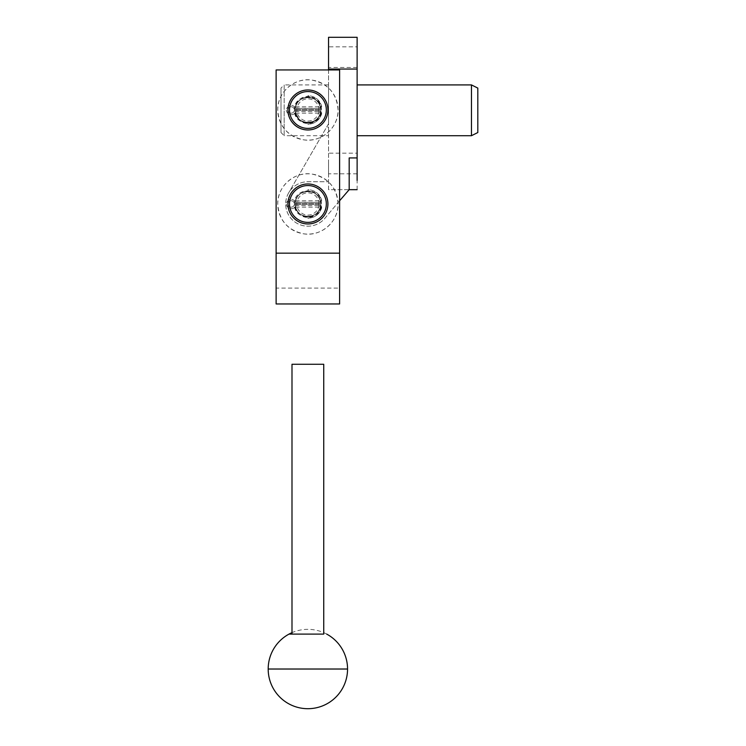 <?xml version="1.0" encoding="UTF-8"?>
<svg xmlns="http://www.w3.org/2000/svg" width="746" height="746" viewBox="0 0 746 746"><rect width="100%" height="100%" fill="white"/><g stroke="black" fill="none" stroke-linecap="round" stroke-linejoin="round"><path stroke-width="0.56" stroke-dasharray="3.73 2.8" d="M339.616 200.749L324.939 218.242A22.221 22.221 0 0 1 286.716 197.28A22.221 22.221 0 0 1 307.911 181.735L328.548 181.735L307.911 181.735A22.221 22.221 0 0 0 295.164 222.159A22.221 22.221 0 0 0 324.939 218.242L348.904 189.671L328.548 189.671L328.548 84.913L328.548 123.78L288.665 192.85L326.627 127.109L328.548 127.109M320.612 203.956C321.395 187.582 294.437 187.572 295.211 203.956C294.428 220.34 321.395 220.34 320.612 203.956A12.701 12.701 0 0 1 307.911 216.657A12.701 12.701 0 0 1 295.211 203.956A12.701 12.701 0 0 1 307.911 191.265A12.701 12.701 0 0 1 320.612 203.956C321.395 187.582 294.437 187.572 295.211 203.956C294.428 220.34 321.395 220.34 320.612 203.956C321.395 220.34 294.437 220.34 295.211 203.956C294.428 187.582 321.395 187.572 320.612 203.956C321.395 220.34 294.437 220.34 295.211 203.956C294.428 187.582 321.395 187.572 320.612 203.956A12.701 12.701 0 0 0 307.911 191.265A12.701 12.701 0 0 0 295.211 203.956A12.701 12.701 0 0 0 307.911 216.657A12.701 12.701 0 0 0 320.612 203.956C321.395 187.582 294.437 187.572 295.211 203.956C294.428 220.34 321.395 220.34 320.612 203.956L320.435 201.858A12.701 12.701 0 0 0 307.911 191.265A12.701 12.701 0 0 1 320.435 201.858L320.612 203.956A12.701 12.701 0 0 0 307.911 191.265A12.701 12.701 0 0 0 295.211 203.956L295.388 206.064A12.701 12.701 0 0 0 295.416 206.194L295.621 207.136L295.313 206.344A1.585 1.585 0 0 1 295.416 206.194A12.701 12.701 0 0 1 295.388 206.064L295.211 203.956A12.701 12.701 0 0 0 307.911 216.657A12.701 12.701 0 0 0 320.612 203.956L320.435 206.064L320.612 203.956M328.548 69.947L328.548 123.78L326.627 127.109M357.12 37.3L357.12 69.042L328.548 69.042L328.548 37.3M328.548 69.042L328.548 189.671L349.184 189.671L349.184 157.928L357.12 157.928L357.12 69.042M328.548 57.144L328.548 46.821L328.548 57.144M328.548 163.486L328.548 173.799L328.548 163.486M328.548 84.913L284.17 84.913L284.17 110.315L284.17 84.913L281 88.093L281 132.536L284.17 135.707L284.17 110.315L284.17 135.707L328.548 135.707M320.407 107.704L320.677 110.315C320.603 113.849 319.363 116.842 316.957 119.295C314.523 121.682 311.53 122.922 307.977 123.006C304.443 122.931 301.449 121.691 298.997 119.295L295.491 112.581L298.997 119.295C301.44 121.682 304.433 122.922 307.977 123.006C311.511 122.931 314.504 121.691 316.957 119.295C319.353 116.852 320.594 113.858 320.677 110.315L320.407 107.704C318.607 92.924 294.381 94.947 295.211 109.979L295.481 112.581L295.211 109.979C294.428 126.354 321.395 126.363 320.612 109.979C321.395 93.595 294.437 93.595 295.211 109.979C294.428 93.595 321.395 93.595 320.612 109.979C321.395 126.354 294.437 126.363 295.211 109.979C294.428 93.595 321.395 93.595 320.612 109.979C321.395 126.354 294.437 126.363 295.211 109.979A12.701 12.701 0 0 0 307.911 122.67A12.701 12.701 0 0 0 320.612 109.979A12.701 12.701 0 0 0 307.911 97.278A12.701 12.701 0 0 0 295.211 109.979C294.428 126.354 321.395 126.363 320.612 109.979C321.395 93.595 294.437 93.595 295.211 109.979L295.388 112.077A12.701 12.701 0 0 0 295.416 112.208L295.621 113.15L295.313 112.357A1.585 1.585 0 0 1 295.416 112.208A12.701 12.701 0 0 1 295.388 112.077L295.211 109.979A12.701 12.701 0 0 0 307.911 122.67A12.701 12.701 0 0 0 320.612 109.979L320.435 107.881A12.701 12.701 0 0 0 307.911 97.278A12.701 12.701 0 0 1 320.435 107.881L320.612 109.979A12.701 12.701 0 0 0 307.911 97.278A12.701 12.701 0 0 0 295.211 109.979C294.381 94.947 318.607 92.924 320.407 107.704M357.12 46.821L357.12 67.457L357.12 46.821L328.548 46.821M357.12 67.457L328.548 67.457M357.12 153.172L357.12 173.799L357.12 153.172L328.548 153.172M357.12 173.799L328.548 173.799M349.184 180.373L349.184 157.928L349.184 180.373M357.12 189.671L357.12 157.928M357.12 110.315L357.12 84.913L357.12 110.315M281 132.536L281 88.093M471.463 84.913L471.463 135.707M477.813 88.093L477.813 132.536M339.616 288.087L339.616 253.164L339.616 288.087L276.123 288.087L276.123 253.164L276.123 288.087M339.616 303.958L339.616 69.947L339.616 253.164L339.616 69.947L276.123 69.947L276.123 253.164L276.123 69.947L339.616 69.947L276.123 69.947L276.123 303.958M338.069 203.956C336.819 187.582 328.175 177.632 312.126 174.098C294.698 171.076 277.204 186.276 277.754 203.956C279.013 220.331 287.658 230.29 303.697 233.824C321.134 236.846 338.628 221.646 338.069 203.956A30.157 30.157 0 0 0 307.911 173.799A30.157 30.157 0 0 0 277.754 203.956A30.157 30.157 0 0 0 307.911 234.113A30.157 30.157 0 0 0 338.069 203.956M338.069 109.979C336.819 93.604 328.175 83.645 312.126 80.12C294.698 77.099 277.204 92.29 277.754 109.979C279.013 126.354 287.658 136.304 303.697 139.838C321.134 142.859 338.628 127.669 338.069 109.979A30.157 30.157 0 0 0 307.911 79.822A30.157 30.157 0 0 0 277.754 109.979A30.157 30.157 0 0 0 307.911 140.136A30.157 30.157 0 0 0 338.069 109.979M321.405 203.956C322.244 186.556 293.588 186.556 294.418 203.956C293.588 221.366 322.244 221.366 321.405 203.956C322.244 186.556 293.588 186.556 294.418 203.956A13.493 13.493 0 0 0 307.911 217.45A13.493 13.493 0 0 0 321.405 203.956M321.405 109.979C322.244 92.569 293.588 92.569 294.418 109.979C293.588 127.379 322.244 127.379 321.405 109.979A13.493 13.493 0 0 0 307.911 96.486A13.493 13.493 0 0 0 294.418 109.979A13.493 13.493 0 0 0 307.911 123.472A13.493 13.493 0 0 0 321.405 109.979M327.914 109.979A20.002 20.002 0 0 1 307.911 129.972A20.002 20.002 0 0 1 287.919 109.979A20.002 20.002 0 0 1 307.911 89.977A20.002 20.002 0 0 1 327.914 109.979M327.914 203.956A20.002 20.002 0 0 1 307.911 223.959A20.002 20.002 0 0 1 287.919 203.956A20.002 20.002 0 0 1 307.911 183.964A20.002 20.002 0 0 1 327.914 203.956M295.416 201.728A12.701 12.701 0 0 0 295.388 201.858L295.416 201.728A12.701 12.701 0 0 0 295.388 201.858L295.416 201.728A1.585 1.585 0 0 1 295.313 201.579C292.115 198.231 289.243 198.492 286.706 202.371C284.543 207.547 292.777 211.342 295.313 206.344C292.777 211.342 284.543 207.547 286.706 202.371C289.243 198.492 292.115 198.231 295.313 201.579A1.585 1.585 0 0 0 295.416 201.728M307.911 216.657A12.701 12.701 0 0 0 320.435 206.064A12.701 12.701 0 0 1 307.911 216.657L307.911 218.242C314.532 217.888 319.055 214.624 321.47 208.451L321.032 205.588L318.458 204.273L295.556 204.273L294.101 205.234A3.171 3.171 0 0 1 288.031 203.639A3.171 3.171 0 0 1 294.101 202.688L295.556 203.639L318.458 203.639L321.032 202.325L321.47 199.471C319.055 193.298 314.532 190.034 307.911 189.671L307.911 191.265L307.911 189.671C314.532 190.034 319.055 193.298 321.47 199.471A3.171 3.171 0 0 1 318.458 203.639L295.556 203.639A1.585 1.585 0 0 1 294.101 202.688A3.171 3.171 0 0 0 288.031 203.639A3.171 3.171 0 0 0 294.101 205.234A1.585 1.585 0 0 1 295.556 204.273L318.458 204.273A3.171 3.171 0 0 1 321.47 208.451C319.055 214.624 314.532 217.888 307.911 218.242L307.911 216.657M295.416 107.75A12.701 12.701 0 0 0 295.388 107.881L295.416 107.75A12.701 12.701 0 0 0 295.388 107.881L295.416 107.75A1.585 1.585 0 0 1 295.313 107.592C292.115 104.244 289.243 104.505 286.706 108.394C284.543 113.569 292.777 117.355 295.313 112.357C292.777 117.355 284.543 113.569 286.706 108.394C289.243 104.505 292.115 104.244 295.313 107.592A1.585 1.585 0 0 0 295.416 107.75M320.612 109.979L320.435 112.077L320.612 109.979M307.911 122.67A12.701 12.701 0 0 0 320.435 112.077A12.701 12.701 0 0 1 307.911 122.67L307.911 124.265C314.532 123.911 319.055 120.638 321.47 114.464L321.032 111.611L318.458 110.296L295.556 110.296L294.101 111.247A3.171 3.171 0 0 1 288.031 109.662A3.171 3.171 0 0 1 294.101 108.711L295.556 109.662L318.458 109.662L321.032 108.347L321.47 105.484C319.055 99.311 314.532 96.047 307.911 95.693L307.911 97.278L307.911 95.693C314.532 96.047 319.055 99.311 321.47 105.484A3.171 3.171 0 0 1 318.458 109.662L295.556 109.662A1.585 1.585 0 0 1 294.101 108.711A3.171 3.171 0 0 0 288.031 109.662A3.171 3.171 0 0 0 294.101 111.247A1.585 1.585 0 0 1 295.556 110.296L318.458 110.296A3.171 3.171 0 0 1 321.47 114.464C319.055 120.638 314.532 123.911 307.911 124.265L307.911 122.67M295.621 207.136L320.146 207.136L319.726 206.064L320.435 206.064L319.726 206.064L320.146 207.136M295.388 206.064L295.519 206.064A1.585 1.585 0 0 1 296.694 205.551L318.561 205.551A1.585 1.585 0 0 1 319.726 206.064L318.561 205.551L296.694 205.551L295.388 206.064M295.621 200.786L320.146 200.786L319.829 201.737L320.146 200.786M319.726 201.858L320.435 201.858L319.726 201.858A1.585 1.585 0 0 1 318.561 202.371L296.694 202.371A1.585 1.585 0 0 1 295.519 201.858A1.585 1.585 0 0 0 295.892 202.157L318.561 202.371L319.726 201.858M319.027 203.956A11.106 11.106 0 0 0 307.911 192.85A11.106 11.106 0 0 0 296.805 203.956A11.106 11.106 0 0 0 307.911 215.072A11.106 11.106 0 0 0 319.027 203.956M295.621 113.15L320.146 113.15L319.726 112.077L320.435 112.077L319.726 112.077L320.146 113.15M295.388 112.077L295.519 112.077A1.585 1.585 0 0 1 296.694 111.564L318.561 111.564A1.585 1.585 0 0 1 319.726 112.077L318.561 111.564L296.694 111.564L295.388 112.077M295.621 106.799L320.146 106.799L319.829 107.75L320.146 106.799M319.726 107.881L320.435 107.881L319.726 107.881A1.585 1.585 0 0 1 318.561 108.394L296.694 108.394A1.585 1.585 0 0 1 295.519 107.881A1.585 1.585 0 0 0 295.892 108.179L318.561 108.394L319.726 107.881M319.027 109.979A11.106 11.106 0 0 0 307.911 98.864A11.106 11.106 0 0 0 296.805 109.979A11.106 11.106 0 0 0 307.911 121.085A11.106 11.106 0 0 0 319.027 109.979M323.736 364.272L291.994 364.272M339.616 253.164L276.123 253.164M326.711 634.1A39.678 39.678 0 0 0 291.994 632.655"/><path stroke-width="1.12" d="M339.616 200.749L349.184 189.671L349.184 157.928L357.12 157.928L357.12 37.3L328.548 37.3L328.548 69.947M357.12 157.928L357.12 180.373M471.463 135.707L471.463 84.913L477.813 88.093L477.813 132.536L471.463 135.707L357.12 135.707M471.463 84.913L357.12 84.913M339.616 69.947L339.616 303.958L276.123 303.958L276.123 69.947L339.616 69.947M287.919 109.979A20.002 20.002 0 0 0 307.911 129.972A20.002 20.002 0 0 0 327.914 109.979A20.002 20.002 0 0 0 307.911 89.977A20.002 20.002 0 0 0 287.919 109.979M287.919 203.956A20.002 20.002 0 0 0 307.911 223.959A20.002 20.002 0 0 0 327.914 203.956A20.002 20.002 0 0 0 307.911 183.964A20.002 20.002 0 0 0 287.919 203.956M326.328 109.979A18.408 18.408 0 0 1 307.911 128.387A18.408 18.408 0 0 1 289.504 109.979A18.408 18.408 0 0 1 307.911 91.562A18.408 18.408 0 0 1 326.328 109.979M326.328 203.956A18.408 18.408 0 0 1 307.911 222.373A18.408 18.408 0 0 1 289.504 203.956A18.408 18.408 0 0 1 307.911 185.549A18.408 18.408 0 0 1 326.328 203.956M292.096 634.1L323.736 634.1L323.736 364.272L291.994 364.272L291.994 634.1L289.019 634.1L323.736 634.1M326.711 634.1A39.678 39.678 0 0 1 347.552 669.022L268.187 669.022A39.678 39.678 0 0 1 291.994 632.655M268.187 669.022A39.678 39.678 0 0 0 307.865 708.7A39.678 39.678 0 0 0 347.552 669.022A39.678 39.678 0 0 1 307.865 708.7A39.678 39.678 0 0 1 268.187 669.022M357.12 69.042L328.548 69.042M339.616 253.164L276.123 253.164M357.12 189.671L349.184 189.671"/></g></svg>
